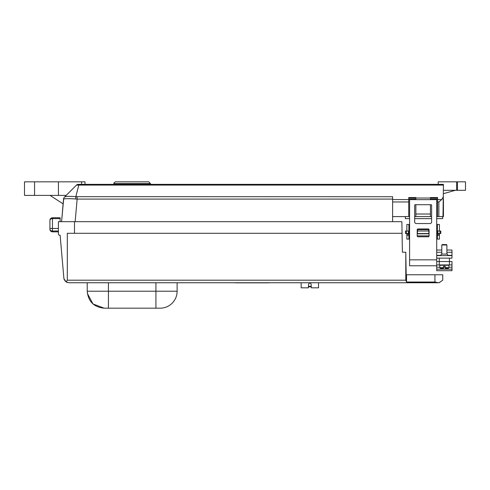 <?xml version="1.0" encoding="UTF-8"?>
<svg xmlns="http://www.w3.org/2000/svg" width="490" height="490" viewBox="0 0 490 490"><rect width="100%" height="100%" fill="white"/><g stroke="black" fill="none" stroke-linecap="round" stroke-linejoin="round"><path stroke-width="0.73" d="M64.729 280.55L66.113 281.903L63.914 278.645L64.227 279.649M58.396 234.398L59.241 235.249L58.396 234.398L58.396 221.676L401.861 221.676L402.063 233.289L74.505 233.289L74.505 221.676M439.199 282.663L442.74 280.194L442.74 274.768L406.185 274.768L405.787 252.209L405.787 280.194L406.541 282.032L434.936 282.032L438.329 282.742L439.787 282.528M77.138 196.723L77.138 199.081L75.625 198.989C69.047 198.536 65.066 198.56 63.675 199.044L61.562 221.676L63.529 199.161A3.393 3.393 0 0 1 64.508 197.06L64.625 196.949C65.93 196.312 69.721 196.214 76.005 196.662L392.619 196.723L392.619 221.676M85.003 184.363L85.003 181.821L24.5 181.821L24.5 195.388L34.557 195.388L34.557 181.821M456.613 190.298L456.613 181.821L465.5 181.821L465.5 190.298L443.45 190.298M150.442 183.517L113.974 183.517C113.539 183.101 114.109 182.537 115.671 181.821L148.746 181.821L150.442 183.517L150.442 184.363M443.45 185.091L78.817 185.091L78.817 184.363L443.45 184.363L442.985 216.592L436.719 216.592M442.985 216.592L443.45 216.592L443.45 199.081M443.45 193.691L455.32 190.298M415.851 204.716L415.851 214.014L430.441 214.014L430.441 204.716M415.851 199.626L415.851 197.55L408.727 197.55L408.727 216.592L392.619 216.592M414.669 216.592L415.851 216.592L415.851 214.014M443.125 199.081L443.401 196.723L441.747 199.553L438.869 201.972L437.564 201.972L437.564 216.592M63.688 199.038L63.675 199.044A3.393 3.314 45 0 1 64.625 196.949L76.465 185.11L78.817 185.091L75.815 196.637M437.564 201.972L437.564 197.55L430.441 197.55L430.441 198.021L415.851 198.021M66.181 195.388L34.557 195.388M63.118 203.871L50.029 195.388M409.579 216.592L408.727 216.592M431.629 216.592L430.441 216.592L430.441 214.014M415.851 216.592L430.441 216.592M58.439 195.388L58.439 181.821M438.329 282.742L68.906 282.742L66.113 281.903L67.308 280.194L67.308 233.289L74.505 233.289M104.186 308.179C93.89 307.175 88.231 301.522 87.226 291.219L87.226 282.742L87.226 291.219L177.123 291.219A16.96 16.96 0 0 1 160.163 308.179L104.186 308.179L93.014 303.978L87.373 293.455M311.309 287.826L311.119 284.182L311.309 287.826L318.531 287.826L318.531 282.742L301.16 282.742L301.16 287.826L308.388 287.826L308.578 284.182L308.388 287.826M311.119 284.182C310.274 282.54 309.423 282.54 308.578 284.182C309.423 282.54 310.268 282.54 311.119 284.182M60.117 218.607L52.455 218.607C50.917 218.712 50.066 219.281 49.913 220.322C50.066 218.779 50.917 217.934 52.455 217.774L52.455 228.463L49.913 228.463L49.913 220.322C50.066 218.779 50.917 217.934 52.455 217.774L60.117 217.774L60.117 221.676M63.914 278.645L60.117 235.249L59.241 235.249M402.063 233.289L402.394 252.209L405.787 252.209M409.579 231.004L405.506 231.004L405.506 233.552L405.506 231.004M428.762 231.004L417.529 231.004M437.392 239.102L439.432 239.102L437.392 239.102L437.392 233.552L440.786 233.552L440.786 231.004L436.719 231.004M417.701 229.05L417.211 234.686M408.899 234.22L406.865 234.22L406.865 239.102L408.899 239.102L408.899 224.389L409.579 224.389M436.719 224.389L437.392 224.389L437.392 229.645L436.719 229.645M406.865 234.22L406.865 233.552M406.865 231.004L406.865 224.5L408.899 224.5M439.432 239.102L439.432 234.22L437.392 234.22M418.056 228.971L428.236 228.971A0.845 0.845 0 0 1 429.081 229.822L429.081 235.923A0.845 0.845 0 0 1 428.236 236.774L418.056 236.774A0.845 0.845 0 0 1 417.211 235.923L417.211 229.822A0.845 0.845 0 0 1 418.056 228.971M431.629 221.847A1.697 1.697 0 0 1 429.932 223.544A1.697 1.697 0 0 0 431.629 221.847L431.629 205.224A0.508 0.508 0 0 0 431.12 204.716L415.177 204.716A0.508 0.508 0 0 0 414.669 205.224L414.669 221.847A1.697 1.697 0 0 0 416.359 223.544A1.697 1.697 0 0 1 414.669 221.847M440.957 255.602L441.221 254.077L447.474 254.077L447.744 255.602M409.579 265.776L436.719 265.776L409.579 265.776L436.719 265.776L409.579 265.776L409.579 259.841L436.719 259.841L436.719 270.694L451.982 270.694L451.982 264.931L436.719 264.931M436.719 258.144L451.982 258.144L451.982 250.029L446.892 250.029L446.892 245L441.802 245L441.802 254.077M409.579 259.841L409.579 199.626L436.719 199.626L436.719 259.841M429.932 223.544L416.359 223.544M451.982 255.602L436.719 255.602M409.579 218.626L405.334 218.626L405.334 216.592M436.719 218.626L442.654 218.626L442.654 216.592M414.669 218.626L431.629 218.626M436.719 233.552L437.392 233.552L437.392 229.645M405.506 233.552L409.579 233.552M417.309 233.552L428.983 233.552M415.851 198.07L408.727 198.07M65.813 198.713L66.818 198.695M68.649 198.689L69.997 198.701M72.532 198.769L73.475 198.818M72.857 196.435L72.042 196.417M70.854 196.398L70.462 196.398M69.17 196.41L68.52 196.423M66.426 196.514L65.954 196.557M78.817 184.363L78.259 184.363A2.542 2.542 0 0 0 76.465 185.11M77.126 185.024L77.971 185.036M78.308 185.049L78.706 185.079M438.195 184.363L438.195 181.821L456.613 181.821M430.441 198.021L430.441 199.626M177.123 291.219L177.123 282.742L87.226 282.742M408.231 282.742L406.541 282.032L406.541 274.768M58.396 228.463L52.455 228.463L52.455 231.023C50.917 230.919 50.066 230.349 49.913 229.308C50.066 230.851 50.917 231.703 52.455 231.856L58.396 231.856M66.113 281.903L67.485 282.534M49.913 229.308L49.913 228.463L49.913 229.308C50.066 230.851 50.917 231.703 52.455 231.856L52.455 231.023L58.396 231.023M49.913 228.463L49.913 220.322M449.434 264.931L449.434 258.144L449.434 261.538L451.982 261.538L451.982 264.931M436.719 261.538L439.261 261.538L439.261 264.931M439.769 267.644L439.769 265.268L448.926 265.268L448.926 267.644L445.196 267.644L445.196 268.324L445.196 266.284L443.499 266.284L443.499 268.324L440.449 268.324L439.769 267.644L443.499 267.644M436.719 250.029L441.802 250.029L441.802 245L442.231 244.577L446.47 244.577L446.892 245L446.892 254.077M445.196 268.324L448.252 268.324L445.196 268.324M437.564 198.07L430.441 198.07M449.434 261.538L439.261 261.538L439.261 258.144L439.261 261.538M439.432 234.22L439.432 233.552M439.432 231.004L439.432 224.5L437.392 224.5M429.081 234.686L428.591 229.05M428.64 229.645L417.652 229.645M409.579 229.645L408.899 229.645M311.23 286.301L308.467 286.301M311.254 286.809L308.443 286.809M269.084 282.84L235.341 282.84M81.61 184.363L81.61 181.821M76.005 196.662A3.393 0.386 96.5 0 0 75.625 198.989M438.869 201.972L438.869 216.592M392.619 199.553L408.727 199.553M437.564 199.553L441.747 199.553M457.464 181.821L457.464 190.298M392.619 201.972L408.727 201.972M392.619 199.081L77.138 199.081L75.16 221.676M64.508 197.06A3.393 3.393 0 0 0 63.529 199.161M155.924 282.742L155.924 308.179M67.308 280.194L405.787 280.194M429.081 235.862L417.211 235.862M429.007 233.797L417.29 233.797M406.865 235.402L408.899 235.402M439.432 235.402L437.392 235.402M436.719 252.264L441.802 252.264M446.892 252.264L451.982 252.264M436.719 255.351L441 255.351M447.695 255.351L451.982 255.351M437.901 233.552L437.901 231.004M408.391 233.552L408.391 231.004M439.94 233.552L439.94 231.004M409.407 233.552L409.407 231.004M436.884 233.552L436.884 231.004M406.357 233.552L406.357 231.004M415.851 199.081L408.727 199.081M437.564 199.081L430.441 199.081M451.982 269.163L436.719 269.163M451.982 267.228L448.926 267.228M445.196 267.228L443.499 267.228M439.769 267.228L436.719 267.228M437.392 233.963L436.719 233.963M409.579 233.963L408.899 233.963M434.936 282.032L434.936 274.768M108.431 308.179L108.431 282.742M113.974 183.517L113.974 184.363M451.982 270.694L436.719 270.694M408.899 237.693L409.579 237.693L408.899 237.693M436.719 237.693L437.392 237.693L436.719 237.693M442.231 244.577L441.802 245M448.926 265.268L448.589 264.931M439.769 265.268L440.106 264.931M448.926 267.644L448.252 268.324"/></g></svg>

